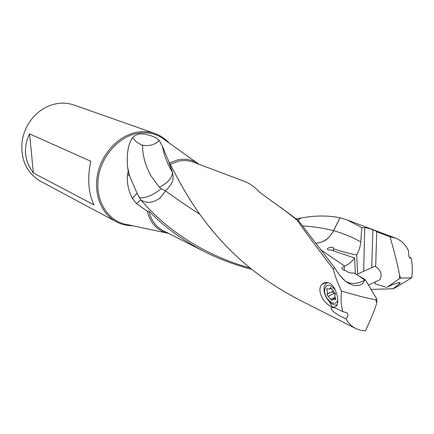 <?xml version="1.0" encoding="UTF-8"?>
<svg xmlns="http://www.w3.org/2000/svg" width="434" height="434" viewBox="0 0 434 434"><rect width="100%" height="100%" fill="white"/><g stroke="black" fill="none" stroke-linecap="round" stroke-linejoin="round"><path stroke-width="0.65" d="M297.8 220.147L300.957 218.02C315.089 215.443 328.088 215.362 339.958 217.776L347.379 220.038L361.847 227.622L360.762 241.868C360.432 246.322 359.07 250.662 356.677 254.888C350.352 253.847 342.567 251.801 333.323 248.758L333.448 250.933M356.677 254.888L357.578 274.066M364.869 280.044L361.549 281.699C355.017 284.281 349.478 283.988 344.943 280.82C357.177 290.2 363.486 283.039 363.296 282.729L364.869 280.049M329.325 283.093C336.328 286.142 339.686 301.776 336.654 305.682C335.401 307.37 333.421 307.532 330.708 306.176C323.173 303.041 316.153 289.353 322.18 284.243C324.241 282.328 326.623 281.948 329.325 283.093M329.471 301.793L331.609 305.758M33.396 173.003L29.566 133.9L90.804 161.247C88.981 169.558 88.362 177.539 88.948 185.188C89.556 192.821 91.281 199.407 94.129 204.94L33.396 173.003C24.299 160.585 23.024 147.555 29.566 133.9M169 142.894C165.099 138.592 160.455 135.479 155.063 133.553C149.177 131.502 142.965 131.101 136.428 132.348C118.71 135.761 102.223 153.007 97.775 173.318C93.261 193.629 101.323 213.886 116.22 221.758C121.287 224.432 126.723 225.756 132.522 225.729M345.92 318.887C347.645 317.205 348.242 315.513 347.705 313.809L346.972 312.795L342.871 311.65C333.627 306.963 329.748 306.068 331.229 308.959L332.124 310.256C333.882 312.523 338.482 315.404 345.92 318.887C348.459 323.265 351.724 326.476 355.712 328.516L360.388 330.236L365.428 330.849C371.716 317.325 375.513 307.918 376.826 302.623L375.513 299.78L376.929 299.254L365.184 279.512L353.797 272.975C350.526 273.268 347.829 272.492 345.708 270.648C342.947 270.019 341.721 269.015 342.019 267.632L344.363 266.254L344.287 270.284M333.323 248.758L333.431 248.536C334.457 246.257 327.892 247.429 327.442 248.828L328.18 249.919L331.229 250.087L354.632 258.002C351.708 261.87 348.383 264.572 344.656 266.096L344.363 266.254M355.392 273.892L354.632 258.002M199.097 164.34L197.058 162.934C191.269 159.441 184.808 158.432 177.663 159.924L169.477 162.967L175.851 174.935C186.305 194.671 204.257 225.93 235.765 255.458L235.906 255.588C253.391 272.113 274.283 286.744 298.587 299.482L355.712 328.516M375.513 299.78C367.424 298.294 356.086 295.386 341.504 291.068C337.652 283.071 334.912 275.736 333.279 269.058C318.372 249.566 306.268 233.21 296.975 219.995L285.854 211.309L259.782 192.398C254.758 187.005 249.74 183.376 244.733 181.499M339.958 217.776L333.551 230.655C327.925 241.293 320.493 242.584 316.402 243.224L315.605 243.268M302.552 225.935C313.136 226.526 323.466 228.1 333.551 230.655L340.044 217.797M296.064 218.812L300.843 218.036L297.751 220.103M199.819 214.293C187.087 206.096 175.699 198.322 165.658 190.971L161.15 188.676C159.598 190.125 157.151 191.833 153.81 193.808C147.419 197.231 142.607 198.468 139.374 197.513L140.806 199.759L136.466 203.573L147.348 211.277C150.245 222.647 156.544 229.852 166.255 232.895L168.663 233.454M147.348 211.277L148.867 210.973C163.748 226.494 182.188 240.002 204.186 251.498L163.005 230.573C155.757 226.738 151.043 220.201 148.867 210.973M165.104 190.64C167.068 189.615 169.217 187.179 171.533 183.338C173.106 181.195 173.432 177.533 172.515 172.347L168.593 161.16L172.439 172.271C172.347 177.728 167.974 182.725 159.321 187.26L150.69 175.407C147.484 168.934 145.455 164.009 144.609 160.634C143.339 155.226 142.705 151.406 142.694 149.166C142.862 146.356 142.433 144.951 141.424 144.961C148.754 146.573 154.699 145.054 159.262 140.41L162.533 146.535L168.593 161.16M161.15 188.676L159.321 187.26M172.515 172.352L172.439 172.271C167.264 163.618 163.96 155.036 162.533 146.535M141.424 144.961L136.211 141.793L132.63 137.649L135.028 135.473L138.31 134.296C145.634 132.603 157.135 137.518 159.262 140.41M139.374 197.513L137.057 193.271L129.565 175.938L127.569 166.938M129.495 175.705L128.252 171.397L127.574 166.96C126.527 153.435 128.214 143.67 132.63 137.649M136.466 203.573L132.403 198.501C128.318 190.423 126.679 182.34 127.498 174.256L128.252 171.397M140.806 199.759L140.979 199.971C146.8 203.682 153.148 203.025 160.016 197.996L165.658 190.971M250.12 267.952C203.915 255.512 164.698 228.387 140.979 199.971M251.91 269.384C234.995 264.995 219.089 259.033 204.186 251.498M169.477 162.967L168.642 161.269M116.22 221.758L40.438 181.2C26.729 172.992 20.604 159.891 22.069 141.896C23.317 132.945 26.821 124.987 32.577 118.021C39.385 110.149 47.501 105.359 56.914 103.65C62.849 102.684 68.534 103.146 73.975 105.039L155.063 133.553M399.432 278.644L399.568 275.281L400.804 278.151L399.432 278.644L387.35 287.075M398.569 282.621L399.877 283.565L393.128 288.751L371.081 289.424M399.877 283.565L400.229 282.534C396.551 283.098 393.475 284.053 391.001 285.388L387.367 287.075M393.128 288.751L395.206 287.84L411.692 277.787C412.68 270.642 412.457 264.024 411.025 257.932L410.108 258.241L408.893 256.63L408.454 250.613C405.464 244.483 401.152 240.317 395.515 238.12L390.106 236.85C396.041 258.376 398.195 267.084 399.568 275.281M400.804 278.151L411.692 277.787M409.251 257.405L411.025 257.932M341.504 291.068C340.625 298.646 341.081 305.503 342.871 311.65M376.826 302.623L376.929 299.254M344.943 280.82C341.205 277.391 337.75 273.008 334.576 267.675L333.279 269.058M334.576 267.675L298.565 220.765L296.975 219.995M298.462 220.656L280.95 207.598M358.457 275.628L364.685 279.908M320.319 249.485L344.656 266.096M316.402 243.224C323.65 241.771 327.279 241.011 333.654 230.693C342.676 233.21 351.714 236.937 360.762 241.868M363.643 271.321L364.782 227.633L361.847 227.622M371.759 267.648L372.86 229.89C371.607 229.152 369.177 228.403 365.574 227.655L364.782 227.633M372.86 229.89C375.611 230.801 376.902 231.447 376.734 231.816L375.665 266.72L376.088 266.872C381.03 270.534 382.3 274.82 379.891 279.735L377.564 280.825M386.634 287.406L375.139 283.825L375.198 281.921M374.694 282.16L375.166 283.001M376.734 231.816L390.106 236.85M330.659 299.308L326.954 294.697L327.637 292.478L326.634 289.445L326.797 288.811L329.645 289.033L330.149 287.84L331.674 288.995L335.433 293.639L334.728 295.879L335.737 298.939L335.58 299.558L332.666 299.33L332.189 300.469L330.659 299.308L335.059 297.279M327.117 294.073L333.03 291.371L332.753 292.044L334.028 293.579L335.379 294.068M335.341 290.026C329.265 283.196 325.684 283.532 324.599 291.019C324.816 300.312 336.502 308.118 337.723 299.59M327.746 282.567L325.608 283.869L324.762 285.181L324.144 287.319L324.046 289.858C324.296 297.708 332.292 306.876 337.158 304.722M166.255 232.895L123.733 223.863C106.645 219.192 95.252 199.515 98.301 177.956C101.225 156.403 118.292 137.014 136.998 133.444C146.079 131.768 154.309 133.178 161.687 137.67L165.202 140.182M129.565 175.938L127.498 174.256M137.057 193.271L132.403 198.501M170.128 164.361L178.417 161.22C183.62 160.097 188.53 160.39 193.152 162.104L244.738 181.483M334.028 293.579L328.104 296.297M335.737 299.004L334.695 299.487M333.014 291.35L327.16 294.024M330.871 287.802L329.992 288.198M322.18 284.243L326.189 282.442M197.058 162.934L165.218 140.193M341.997 268.597L342.014 267.675M400.229 282.539L399.958 282.463M332.075 310.201L331.234 308.975M287.883 212.655L285.854 211.304M344.927 280.803L339.844 275.335M327.442 248.828L327.475 249.409M395.515 238.12L347.379 220.038M335.449 298.044L333.458 298.961M332.97 291.312L327.269 293.921M327.133 288.659L326.797 288.811M331.343 288.257L329.645 289.033M330.491 287.682L330.149 287.84M368.477 285.046L379.875 279.751M356.531 274.538L375.529 265.944"/></g></svg>
